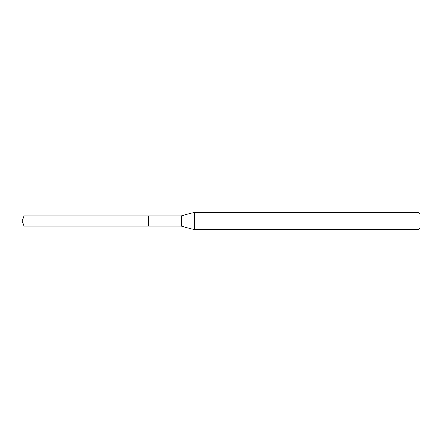 <?xml version="1.0" encoding="UTF-8"?>
<svg xmlns="http://www.w3.org/2000/svg" width="442" height="442" viewBox="0 0 442 442"><rect width="100%" height="100%" fill="white"/><g stroke="black" fill="none" stroke-linecap="round" stroke-linejoin="round"><path stroke-width="0.66" d="M148.208 215.823L23.984 215.823L23.984 226.177L148.208 226.177L148.208 215.823L148.208 226.177L181.303 226.177L181.303 215.823L148.208 215.823M23.984 226.177L22.1 221L23.984 215.823M181.303 215.823L194.579 212.265L194.579 229.735L181.303 226.177M194.579 229.735L418.154 229.735L418.154 212.265L194.579 212.265M418.154 212.265L419.9 214.011L419.9 227.989L418.154 229.735"/></g></svg>

